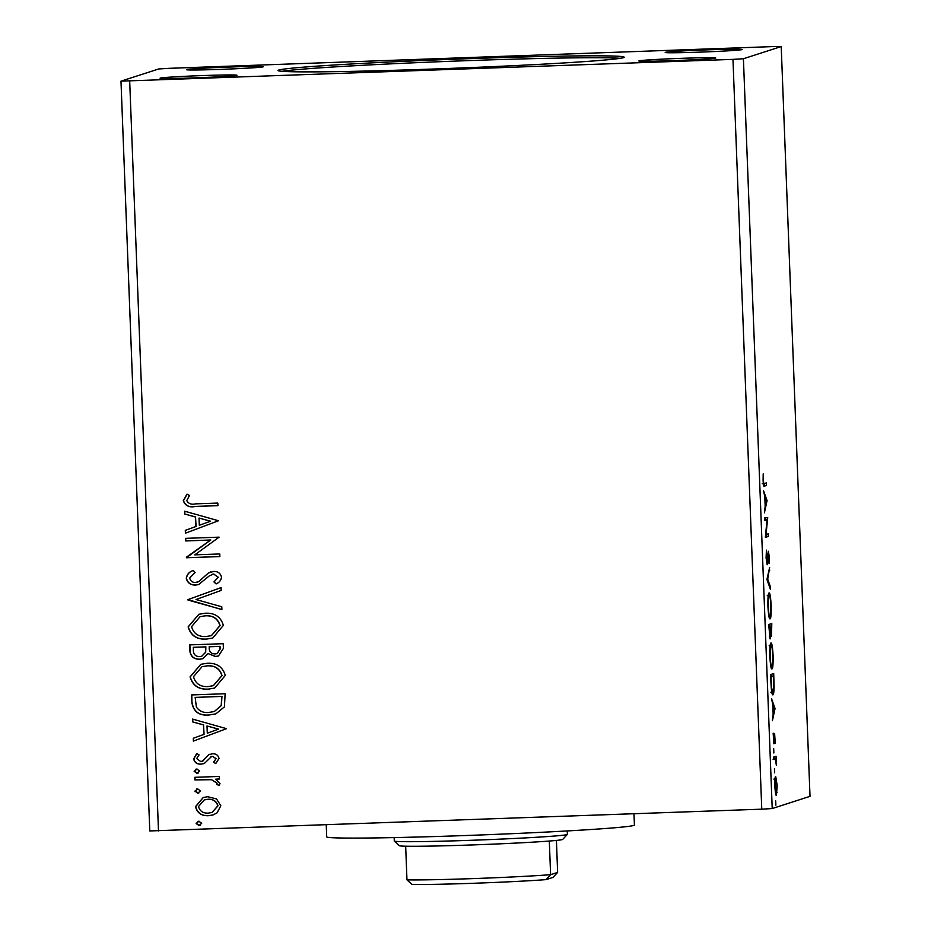 <?xml version="1.0" encoding="UTF-8"?>
<svg xmlns="http://www.w3.org/2000/svg" width="931" height="931" viewBox="0 0 931 931"><rect width="100%" height="100%" fill="white"/><g stroke="black" fill="none" stroke-linecap="round" stroke-linejoin="round"><path stroke-width="1.4" d="M623.467 57.652A173.213 4.515 -2.2 0 0 624.189 57.198A173.213 4.515 -2.2 0 0 458.925 59.037A173.213 4.515 -2.2 0 0 278.73 70.058A173.213 4.515 -2.2 0 0 278.008 70.5A173.213 4.515 -2.2 0 0 443.261 68.661A173.213 4.515 -2.2 0 0 623.467 57.652M620.244 58.316A173.213 4.515 -2.2 0 0 451 61.26A173.213 4.515 -2.2 0 0 282.023 71.315M715.613 58.106A38.497 1.001 -2.2 0 0 715.776 58.013A38.497 1.001 -2.2 0 0 679.048 58.42A38.497 1.001 -2.2 0 0 639.003 60.864A38.497 1.001 -2.2 0 0 638.841 60.969A38.497 1.001 -2.2 0 0 675.569 60.562A38.497 1.001 -2.2 0 0 715.613 58.106M263.194 66.834A38.497 1.001 -2.2 0 0 263.357 66.729A38.497 1.001 -2.2 0 0 226.629 67.148A38.497 1.001 -2.2 0 0 186.584 69.592A38.497 1.001 -2.2 0 0 186.421 69.685A38.497 1.001 -2.2 0 0 223.149 69.278A38.497 1.001 -2.2 0 0 263.194 66.834M236.823 75.341A38.497 1.001 -2.2 0 0 236.986 75.248A38.497 1.001 -2.2 0 0 200.258 75.655A38.497 1.001 -2.2 0 0 160.213 78.099A38.497 1.001 -2.2 0 0 160.051 78.204A38.497 1.001 -2.2 0 0 196.778 77.797A38.497 1.001 -2.2 0 0 236.823 75.341M741.984 49.599A38.497 1.001 -2.2 0 0 742.147 49.506A38.497 1.001 -2.2 0 0 705.419 49.913A38.497 1.001 -2.2 0 0 665.374 52.357A38.497 1.001 -2.2 0 0 665.211 52.462A38.497 1.001 -2.2 0 0 701.939 52.055A38.497 1.001 -2.2 0 0 741.984 49.599M772.509 46.608L169.233 68.324L158.782 68.952L120.983 81.148L149.786 830.952L761.767 809.179L772.218 808.55L810.017 796.342L781.214 46.55L772.509 46.608M218.494 520.755L185.409 533.184L185.304 530.356L195.906 526.515L195.545 517.066L184.675 513.993L184.559 511.177L218.494 520.755M186.281 578.302C186.922 574.357 189.261 571.739 193.311 570.47L195.091 572.518L189.715 577.988C190.389 581.037 192.345 582.538 195.568 582.48L198.827 581.514L208.416 572.984L213.467 571.471C217.819 571.273 220.496 573.182 221.52 577.208C221.031 580.362 219.216 582.597 216.097 583.912L213.955 581.956L218.087 577.29L213.711 574.055L209.44 575.777L198.617 584.552L195.626 585.075C190.599 585.203 187.48 582.946 186.281 578.302L186.456 578.244C187.096 574.299 189.435 571.692 193.485 570.412M205.111 613.238C214.665 612.703 220.752 616.753 223.37 625.376L212.71 638.049L206.275 639.12C196.709 639.62 190.669 635.536 188.143 626.854L198.827 614.297L205.111 613.238M207.043 663.279C216.586 662.744 222.672 666.794 225.29 675.417L214.63 688.09L208.195 689.149C198.629 689.662 192.589 685.577 190.064 676.884L200.747 664.327L207.043 663.279M226.477 728.659L193.392 741.088L193.287 738.271L203.901 734.419L203.528 724.97L192.659 721.909L192.554 719.093L226.477 728.659M196.837 769.041L199.711 771.089L197 773.347L194.125 771.299L196.837 769.041L195.871 769.204M197.989 773.184L194.125 771.299M197.593 788.883L200.468 790.931L197.768 793.189L194.882 791.141L197.593 788.883L196.627 789.046M198.757 793.026L194.882 791.141M198.838 821.235L201.713 823.283L199.001 825.541L196.127 823.493L198.838 821.235L197.872 821.386M199.99 825.378L196.127 823.493M120.983 81.148L732.965 59.375L761.767 809.179M129.688 81.09L158.491 830.894M216.516 798.926L220.833 805.757L217.063 812.868L213.036 814.939L208.451 815.696C201.515 816.022 197.186 813.007 195.487 806.677L203.261 797.471L207.729 796.727L216.516 798.926M194.788 777.315L219.274 776.442L219.379 779.026L215.771 779.154L219.984 783.506L219.216 785.508L216.562 784.368L216.958 783.192L211.535 779.713L194.882 779.91L194.788 777.315M219.018 758.486L215.724 763.606L213.571 762.163L216.015 758.753L212.629 756.379L211.477 756.577L204.692 763.152L200.933 764.142C197 764.304 194.567 762.57 193.648 758.94L196.767 753.493L199.083 754.89L196.65 758.532L200.712 761.558L203.016 760.86L208.66 754.762L212.408 753.796C215.992 753.61 218.203 755.169 219.018 758.486M202.143 761.29L205.437 758.009M191.926 702.754L191.623 694.933L225.139 693.723L224.429 706.873L215.852 713.879L208.753 715.043C199.094 715.776 193.485 711.68 191.926 702.754L191.798 694.922M189.703 644.892L223.219 643.693L223.393 648.453L218.482 655.971L215.387 656.495L208.137 653.597L202.865 658.683L199.781 659.218C194.242 659.381 190.971 656.855 189.959 651.619L189.703 644.892M187.957 599.611L221.054 587.612L221.171 590.429L196.057 599.529L221.799 606.791L221.904 609.619L187.957 599.611L221.066 587.624M185.7 540.946L185.606 538.351L219.122 537.152L194.777 554.864L219.763 553.968L219.867 556.563L186.351 557.762L210.639 540.05L185.7 540.946L185.781 538.351M195.51 503.869L217.807 503.077L217.912 505.661L195.277 506.476C189.237 507.732 185.246 505.824 183.302 500.738L186.922 494.245L189.552 495.467L186.735 500.599C188.516 503.718 191.437 504.811 195.51 503.869M774.464 768.517L774.627 772.835L774.464 768.517M773.696 748.675L773.859 752.993L773.696 748.675M775.046 708.503L772.404 720.71L773.149 714.124L772.788 704.674L771.555 698.716L775.046 708.503L774.161 708.538M770.961 643.007C771.834 642.541 772.544 646.626 773.079 655.261C773.23 664.222 772.87 668.772 771.974 668.889C771.101 669.331 770.391 665.211 769.856 656.506C769.716 647.673 770.077 643.17 770.961 643.007L771.043 642.995M767.063 500.599L764.421 512.806L765.166 506.208L764.793 496.758L763.571 490.812L767.063 500.599L766.178 500.634M766.073 557.913L766.446 550.14L767.086 562.161L768.378 551.268L769.309 557.052L769.041 563.721L768.471 553.852L767.179 564.756L766.073 557.913M769.041 592.977C769.914 592.5 770.612 596.585 771.159 605.231C771.31 614.192 770.938 618.731 770.053 618.847C769.181 619.301 768.471 615.17 767.935 606.477C767.796 597.632 768.156 593.14 769.041 592.977L769.111 592.966M775.698 800.869L775.872 805.187L775.698 800.869M732.965 59.375L743.415 58.746L781.214 46.55M743.415 58.746L772.218 808.55M770.077 638.91L768.703 624.526L771.787 623.526L771.508 636.28L770.728 633.336L770.112 638.91M766.969 579.233L769.634 567.456L767.714 579.21L770.368 586.635L770.472 589.451L766.981 579.664L767.714 579.21M764.072 486.18L764.409 486.168C763.885 487.39 763.443 485.447 763.094 480.361L763.199 473.891L763.408 480.233C763.676 483.364 763.99 484.481 764.339 483.573L766.388 482.91L766.481 485.505L764.258 486.203M762.233 483.678L764.339 483.573M764.712 520.569L764.619 517.985L767.714 517.531L766.038 534.545L768.343 533.812L768.436 536.396L765.363 537.396L767.004 519.835L764.712 520.569M772.777 694.782L772.928 694.782C772.055 695.445 771.392 691.314 770.926 682.376L770.635 674.556L773.708 673.567L774.103 686.706C773.964 692.28 773.568 694.968 772.928 694.782L772.846 694.794M774.615 733.535L775.267 743.369L774.72 736.118L773.905 743.811L773.149 733.139L773.801 741.227L774.65 733.535M773.801 756.95L776.047 756.216L776.349 765.294L775.442 759.44L773.894 759.533L773.801 756.95M775.442 759.44L773.882 759.312M775.674 776.431L777.21 785.543L776.407 795.4C775.767 795.679 775.267 792.642 774.883 786.299C774.767 779.852 775.034 776.57 775.674 776.431L775.721 776.419M769.89 624.142L769.972 626.272M770.309 627.866L771.403 633.697L770.775 633.72L771.368 633.697L771.566 626.214L768.785 626.563M768.785 626.598L770.577 626.54L770.635 627.855M771.566 626.214L770.577 626.54M770.321 627.948L770.263 626.644L769.122 627.005L770.042 636.315L770.321 627.948M768.797 626.691L770.263 626.644M769.355 636.338L770.042 636.315M769.949 616.264C770.659 616.159 770.961 612.551 770.845 605.441C770.414 598.47 769.844 595.177 769.146 595.561C768.436 595.665 768.133 599.238 768.25 606.279C768.68 613.331 769.25 616.659 769.949 616.264L768.913 616.299M768.203 595.596L767.249 595.631M768.983 570.296L769.739 570.272M769.483 586.67L770.368 586.635M767.842 553.875L768.471 553.852M764.491 483.526L764.572 485.563L766.481 485.505M764.572 485.563L763.746 485.831M765.119 505.021L766.329 501.041L767.074 501.029M764.84 497.782L765.433 505.009M766.329 501.041L765.154 497.771M765.573 519.882L765.794 517.601L767.714 517.531M766.446 534.417L766.527 536.465L768.436 536.396M766.527 536.465L765.34 536.85M764.688 520.022L767.004 519.835M771.869 666.293C772.579 666.189 772.881 662.593 772.777 655.482C772.334 648.5 771.764 645.206 771.066 645.602C770.356 645.695 770.065 649.279 770.17 656.32C770.6 663.361 771.171 666.689 771.869 666.293L770.833 666.34M770.123 645.625L769.169 645.66M771.811 674.172L771.892 676.313M771.147 686.741L772.823 692.187L773.754 685.425L773.486 676.255L770.705 676.604M773.486 676.255L771.043 677.046L771.496 686.729M770.845 692.268L772.823 692.187M773.102 712.925L774.313 708.957L775.069 708.933M772.823 705.686L773.417 712.913M774.313 708.957L773.149 705.675M773.475 742.868L774.22 742.845M774.15 756.833L774.231 758.881L776.14 758.812M774.231 758.881L775.814 758.916M775.023 778.735L776.57 778.677M776.466 792.653L777.106 792.63M776.303 792.816L776.931 785.624L775.767 779.014L775.162 786.195L776.303 792.816L775.465 792.851M774.999 779.038L773.894 779.084M200.084 825.343L199.176 825.483M196.301 823.435L199.013 821.177M213.118 814.904L208.451 815.696M208.637 815.649C201.69 815.963 197.36 812.949 195.661 806.618L195.487 806.677M195.661 806.618L203.342 797.448M212.059 812.472L218.005 805.804C216.516 801.137 213.176 798.949 207.985 799.252L204.389 799.88M208.335 813.112L211.965 812.495L217.831 805.862C216.341 801.195 213.001 799.007 207.811 799.31L204.308 799.904L198.489 806.56C199.874 811.238 203.156 813.426 208.335 813.112M198.838 793.003L197.942 793.131M195.068 791.082L197.768 788.825M219.379 778.979L215.771 779.154M219.285 785.403L216.562 784.368M216.737 784.309L216.958 783.192M217.132 783.134L211.535 779.713M211.709 779.654L194.882 779.91M195.056 779.852L194.963 777.315M198.082 773.161L197.174 773.289M194.3 771.24L197.011 768.983M215.841 763.513L213.571 762.163M213.746 762.105L216.015 758.753M216.19 758.695L212.629 756.379M210.604 757.019L211.477 756.577M203.493 763.688L200.933 764.142M201.108 764.083C197.174 764.246 194.742 762.512 193.823 758.881L193.648 758.94M193.823 758.881L196.941 753.435M202.236 761.255L203.202 760.802M205.611 757.95L208.66 754.762M208.835 754.704L209.999 754.191M193.567 741.018L193.287 738.271M193.462 738.213L203.901 734.419M204.075 734.373L203.528 724.97M203.703 724.923L192.659 721.909M192.833 721.851L192.729 719.139M207.287 733.197L218.576 729.113L207.008 725.959L207.287 733.197L218.401 729.159L207.008 725.959M215.934 713.844L208.753 715.043M208.928 714.996C199.269 715.73 193.66 711.621 192.1 702.696M214.328 711.517L221.38 705.558L221.974 696.376L195.161 697.4L196.383 707.071C199.339 711.179 203.424 712.983 208.66 712.459L214.235 711.552L221.206 705.617L221.799 696.435L195.161 697.4M214.724 688.056L208.195 689.149M208.369 689.091C198.803 689.603 192.764 685.519 190.238 676.825L190.064 676.884M190.238 676.825L200.828 664.303M213.385 685.67L222.032 675.603C219.914 668.633 215.003 665.374 207.322 665.805L202.074 666.701M208.102 686.566L213.292 685.693L221.857 675.65C219.739 668.691 214.828 665.432 207.148 665.863L201.98 666.736L193.497 676.674C195.51 683.715 200.374 687.008 208.102 686.566M218.564 655.948L215.387 656.495M215.561 656.436L208.137 653.597M202.946 658.659L199.781 659.218M199.956 659.16C194.416 659.323 191.146 656.797 190.133 651.56L189.959 651.619M190.133 651.56L189.877 644.892M201.724 656.274L205.681 652.294L205.867 646.859L193.415 647.301L193.345 650.315C193.45 654.435 195.557 656.541 199.676 656.634L201.643 656.308L205.507 652.352L205.693 646.917L193.241 647.359M217.226 653.574L220.158 649.023L220.053 646.347L209.312 646.731L209.184 648.104C209.3 651.991 211.325 653.923 215.236 653.911L217.144 653.609L219.984 649.082L219.879 646.405L209.138 646.789M212.792 638.026L206.275 639.12M206.449 639.062C196.883 639.574 190.843 635.477 188.318 626.796L188.143 626.854M188.318 626.796L198.908 614.262M211.465 635.629L220.112 625.562C217.982 618.603 213.083 615.333 205.402 615.775L200.153 616.671M206.182 636.525L211.372 635.652L219.937 625.62C217.807 618.661 212.908 615.391 205.227 615.833L200.06 616.694L191.577 626.644C193.59 633.674 198.454 636.967 206.182 636.525M221.904 609.502L187.981 600.041M197.488 582.119L198.827 581.514M199.001 581.456L208.416 572.984M208.591 572.926L210.72 571.937M216.236 583.818L213.955 581.956M214.13 581.898L218.087 577.29M218.261 577.243L213.711 574.055M213.886 573.996L212.024 574.322M198.699 584.517L195.626 585.075M195.801 585.017C190.774 585.157 187.655 582.887 186.456 578.244M219.867 556.505L186.351 557.762M186.503 557.122L210.639 540.05M210.813 539.992L185.886 540.888M185.583 533.114L185.304 530.356M185.478 530.309L195.906 526.515M196.08 526.457L195.545 517.066M195.719 517.008L184.675 513.993M184.85 513.935L184.745 511.235M199.304 525.293L210.592 521.197L199.025 518.055L199.304 525.293L210.418 521.255L199.025 518.055M217.912 505.614L195.452 506.417C189.412 507.674 185.42 505.766 183.477 500.692L183.302 500.738M183.477 500.692L187.096 494.186M633.988 813.775L634.418 825.041A153.976 4.015 177.8 0 1 466.501 835.491A153.976 4.015 177.8 0 1 326.711 836.864L326.246 824.854M567.34 834.42L562.72 839.401A81.8 2.13 177.8 0 1 562.405 839.553A81.8 2.13 177.8 0 1 549.313 841.042A81.8 2.13 177.8 0 1 473.542 844.894A81.8 2.13 177.8 0 1 405.672 846.209A81.8 2.13 177.8 0 1 399.306 845.685L394.313 841.065A86.606 2.258 -2.2 0 0 478.034 840.041A86.606 2.258 -2.2 0 0 567.002 834.583A86.606 2.258 -2.2 0 0 567.34 834.42A86.606 2.258 -2.2 0 0 567.375 834.351L567.235 830.941M394.15 837.597L394.279 841.007A86.606 2.258 -2.2 0 0 394.313 841.065M557.634 872.417L552.921 877.433L546.113 879.62A76.982 2.002 177.8 0 1 475.45 883.205A76.982 2.002 177.8 0 1 412.049 884.45L406.963 879.853A81.8 2.13 -2.2 0 0 474.833 878.538A81.8 2.13 -2.2 0 0 550.605 874.686L557.634 872.417L556.412 840.414M546.113 879.62L550.605 874.686L549.313 841.042M406.963 879.853L405.672 846.209M775.011 759.219L773.091 759.289"/></g></svg>

